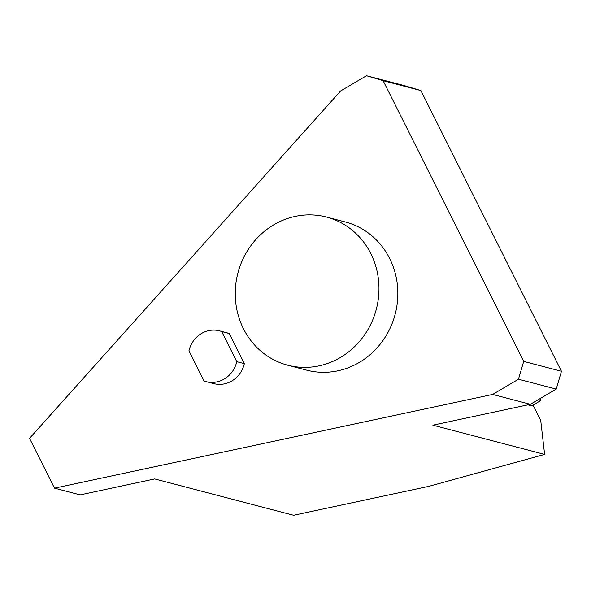 <?xml version="1.0" encoding="UTF-8"?>
<svg xmlns="http://www.w3.org/2000/svg" width="591" height="591" viewBox="0 0 591 591"><rect width="100%" height="100%" fill="white"/><g stroke="black" fill="none" stroke-linecap="round" stroke-linejoin="round"><path stroke-width="0.89" d="M540.617 398.282L540.868 400.499L538.091 399.775M540.868 400.499L531.782 405.847L527.918 404.835M221.706 331.544L236.784 361.655A26.255 24.527 104.7 0 1 206.215 381.646A26.255 24.527 104.7 0 1 204.021 380.951L188.943 350.84A26.255 24.527 104.7 0 1 219.505 330.849A26.255 24.527 104.7 0 1 221.706 331.544L229.256 333.523L244.334 363.635A26.255 24.527 104.7 0 1 213.765 383.618L206.215 381.646M219.505 330.849L227.055 332.829A26.255 24.527 104.7 0 1 229.256 333.523M236.784 361.655L244.334 363.635M340.357 357.511A76.564 71.533 104.7 0 1 287.736 365.201A76.564 71.533 104.7 0 1 237.914 273.02A76.564 71.533 104.7 0 1 326.491 217.052A76.564 71.533 104.7 0 1 378.587 280.688A76.564 71.533 104.7 0 1 340.357 357.511M326.491 217.052L345.366 221.987A76.564 71.533 104.7 0 1 397.462 285.623A76.564 71.533 104.7 0 1 359.232 362.453A76.564 71.533 104.7 0 1 306.611 370.136L287.736 365.201M533.052 405.101L540.721 420.415L544.614 454.405L428.674 486.386L293.601 515.278L154.679 478.939L80.169 494.881L54.498 488.166L29.55 438.345L340.645 90.94L366.494 75.722L383.116 80.672L523.7 361.404L518.477 379.215L492.628 394.433L54.498 488.166M366.494 75.722L404.244 85.592L420.866 90.549L561.45 371.281L556.227 389.092L530.378 404.31L432.878 425.173L544.614 454.405M556.227 389.092L518.477 379.215M530.378 404.31L492.628 394.433M561.45 371.281L523.7 361.404M420.866 90.549L383.116 80.672"/></g></svg>
